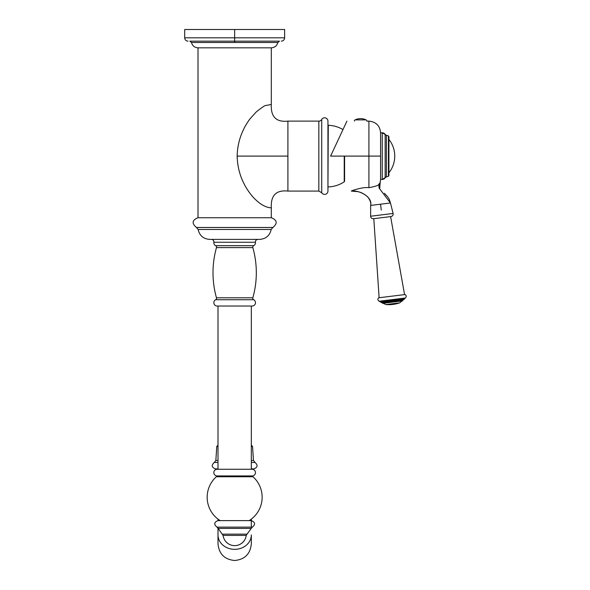 <?xml version="1.0" encoding="UTF-8"?>
<svg xmlns="http://www.w3.org/2000/svg" width="590" height="590" viewBox="0 0 590 590"><rect width="100%" height="100%" fill="white"/><g stroke="black" fill="none" stroke-linecap="round" stroke-linejoin="round"><path stroke-width="0.89" d="M211.397 239.393A2.5 2.5 -90 0 1 213.868 242.247A3.333 3.333 0 0 0 215.638 245.683A1.667 1.667 0 0 1 216.471 247.616A92.453 92.453 0 0 0 216.471 297.803A1.667 1.667 0 0 1 215.638 299.735A3.333 3.333 0 0 0 217.164 306.026L252.151 306.026A3.333 3.333 0 0 0 253.678 299.735A1.667 1.667 0 0 1 252.845 297.803A92.453 92.453 0 0 0 252.845 247.616A1.667 1.667 0 0 1 253.678 245.683A3.333 3.333 0 0 0 255.448 242.247A2.5 2.5 90 0 1 257.919 239.393M259.644 239.393L209.671 239.393C203.395 238.921 199.553 235.617 198.144 229.481L271.171 229.481C269.763 235.617 265.92 238.921 259.644 239.393M271.304 207.466C270.773 195.297 276.304 189.84 287.905 191.079L287.905 156.099L237.158 156.099C237.446 168.179 240.801 179.272 247.232 189.368C250.16 193.837 252.999 197.311 255.758 199.789C264.416 208.314 272.219 208.181 271.304 207.466L271.304 217.732C277.226 220.122 277.743 223.367 272.868 227.482L196.448 227.482C191.573 223.367 192.089 220.122 198.011 217.732L271.304 217.732L198.011 217.732L198.011 47.827L271.304 47.827L271.304 104.467C270.699 116.82 276.231 122.373 287.905 121.12L287.905 122.912M251.318 306.026L251.318 469.271M217.998 306.026L217.998 469.271M217.164 475.931A3.333 3.333 0 0 1 213.838 472.605A3.333 3.333 0 0 1 217.164 469.271L252.151 469.271A3.333 3.333 0 0 1 255.477 472.605A3.333 3.333 0 0 1 252.151 475.931L217.164 475.931M217.998 519.119L217.998 520.623L220.195 520.623A27.487 27.487 0 0 1 216.331 476.764L252.985 476.764A27.487 27.487 0 0 1 249.12 520.623M251.318 445.561L251.709 445.561L251.318 445.561M217.998 445.561L217.607 445.561L217.998 445.561M253.287 468.88L251.318 468.88L253.287 468.88M217.998 468.88L215.431 468.88L217.998 468.88M327.944 121.12L327.944 191.079L327.944 121.12A3.333 3.333 0 0 0 321.727 119.453A3.333 3.333 -0 0 1 318.843 121.12L287.905 121.12L287.905 156.099L265.662 156.099M327.944 191.079A3.333 3.333 0 0 1 321.727 192.746L321.727 119.453M237.158 156.099C237.357 146.556 239.555 137.529 243.766 129.026C245.079 125.95 249.245 119.704 250.02 118.848L256.222 111.967C262.026 107.299 265.286 105.138 265.994 105.477L271.304 104.467M234.658 29.5L234.658 37.826L184.685 37.826L184.685 29.5L284.631 29.5L284.631 37.826L234.658 37.826L234.658 41.16L279.468 41.16L234.658 41.16L279.468 41.16L234.658 41.16L234.658 42.495L191.484 42.495C192.399 45.813 194.575 47.591 198.011 47.827L271.304 47.827C274.741 47.591 276.917 45.813 277.831 42.495L234.658 42.495M223.086 535.403A11.66 11.66 0 0 0 246.229 535.403L223.086 535.403L218.101 528.404L251.215 528.404L252.336 527.128L216.98 527.128C213.705 524.392 214.045 522.224 217.998 520.623L251.318 520.623L251.318 519.119L251.318 527.128M346.92 121.12L342.974 129.571A30.828 30.828 0 0 0 328.283 125.294L327.944 186.573M344.228 156.099L344.228 181.845L344.597 181.152M344.597 156.099L344.597 181.152L344.597 156.099M370.867 205.394L370.645 205.423C372.806 197.222 359.605 189.943 351.367 191.086C350.644 190.99 362.754 186.728 368.927 187.664C376.855 186.278 380.594 184.596 380.137 182.612L379.702 188.866L390.462 202.99L393.102 213.469C393.316 215.129 392.608 216.161 390.986 216.56L373.426 218.713C371.752 218.72 370.815 217.894 370.623 216.228L393.102 213.469M379.717 188.881C378.559 187.576 378.699 185.489 380.137 182.612L378.551 184.766M380.137 182.612L380.579 179.508L380.579 132.698C379.916 125.722 376.029 121.857 368.92 121.12L368.92 156.099L330.606 156.099L346.92 121.12L330.606 156.099M366.84 121.12L368.92 121.12M354.347 121.083A1.335 1.335 0 0 1 355.092 119.888L366.088 119.888L355.092 119.888A12.545 12.545 0 0 1 366.088 119.888A1.335 1.335 0 0 1 366.84 121.083M385.152 177.715L385.152 134.483A3.333 3.333 0 0 0 382.246 132.78L382.246 179.419L386.413 176.875L388.426 176.314L388.426 135.892L386.413 135.324A1.667 1.667 180 0 1 385.152 134.483L386.413 135.324L386.413 176.875A1.667 1.667 -0 0 0 385.152 177.715A3.333 3.333 180 0 1 382.246 179.419L380.579 179.419M385.152 134.483L382.246 132.78L380.579 132.78M388.426 135.892L388.913 136.644L388.913 175.555L388.426 176.314M388.913 139.439A26.712 26.712 0 0 1 388.913 172.759L388.913 156.099M392.49 301.409L381.9 302.707L385.897 304.558A33.313 33.313 0 0 0 399.651 302.869L403.081 300.104L392.49 301.409M380.344 301.969L404.416 299.012L405.315 298.016C406.606 296.77 406.525 295.612 405.079 294.55L378.625 297.795C377.475 299.174 377.674 300.317 379.23 301.225L405.315 298.016L379.23 301.225L381.398 302.464L403.081 300.104M385.897 304.558L399.651 302.869M215.638 299.735L253.678 299.735M216.471 247.616L252.845 247.616M213.868 242.247L255.448 242.247M215.638 245.683L253.678 245.683M216.471 297.803L252.845 297.803M251.318 534.916A16.66 14.425 180 0 1 234.658 549.342A16.66 14.425 180 0 1 217.998 534.916L217.998 543.84C218.986 553.958 224.539 559.512 234.658 560.5C244.776 559.512 250.33 553.958 251.318 543.84L251.318 534.916M251.318 460.495L253.464 460.495L252.542 446.409L251.318 446.409M217.998 446.409L216.773 446.409L215.852 460.495L217.998 460.495M215.431 468.88C211.618 467.346 211.235 465.2 214.288 462.449L217.998 462.449M251.318 462.449L255.028 462.449L253.464 460.495M287.905 191.079L318.843 191.079L318.843 121.12M246.229 535.403L247.07 534.149L222.246 534.149M351.367 191.086L357.879 191.662C358.248 191.824 362.518 192.185 367.843 197.031C370.299 200.467 371.235 203.262 370.645 205.423L390.462 202.99L389.371 199.59L387.645 196.721L384.363 193.314M368.92 187.664L368.92 156.099L380.579 156.099M380.557 204.206L381.28 210.077L380.557 204.206M402.564 300.885L382.593 303.334M196.448 227.482L198.144 229.481M272.868 227.482L271.171 229.481M217.998 528.065L217.998 534.916M251.318 476.764L251.318 475.931M217.998 476.764L217.998 475.931M216.773 446.409L217.607 445.561M252.542 446.409L251.709 445.561M253.884 468.88C257.697 467.346 258.081 465.2 255.028 462.449M214.288 462.449L215.852 460.495M318.843 191.079L321.727 192.746M271.304 207.481L271.304 217.732L271.304 207.481M191.484 42.495L189.847 41.16L234.658 41.16M277.831 42.495L279.468 41.16M284.631 37.826C284.432 39.855 283.325 40.961 281.297 41.16M184.685 37.826C184.884 39.855 185.99 40.961 188.018 41.16M251.215 528.404L247.07 534.149M216.98 527.128L218.101 528.404M252.336 527.128C255.61 524.392 255.271 522.224 251.318 520.623M328.283 186.905A30.828 30.828 0 0 0 344.228 181.845M370.645 205.423L370.623 216.228M390.61 216.604L404.57 294.609M373.802 218.669L379.127 297.736M381.9 302.707L381.398 302.464M403.508 299.75L404.416 299.012"/></g></svg>
